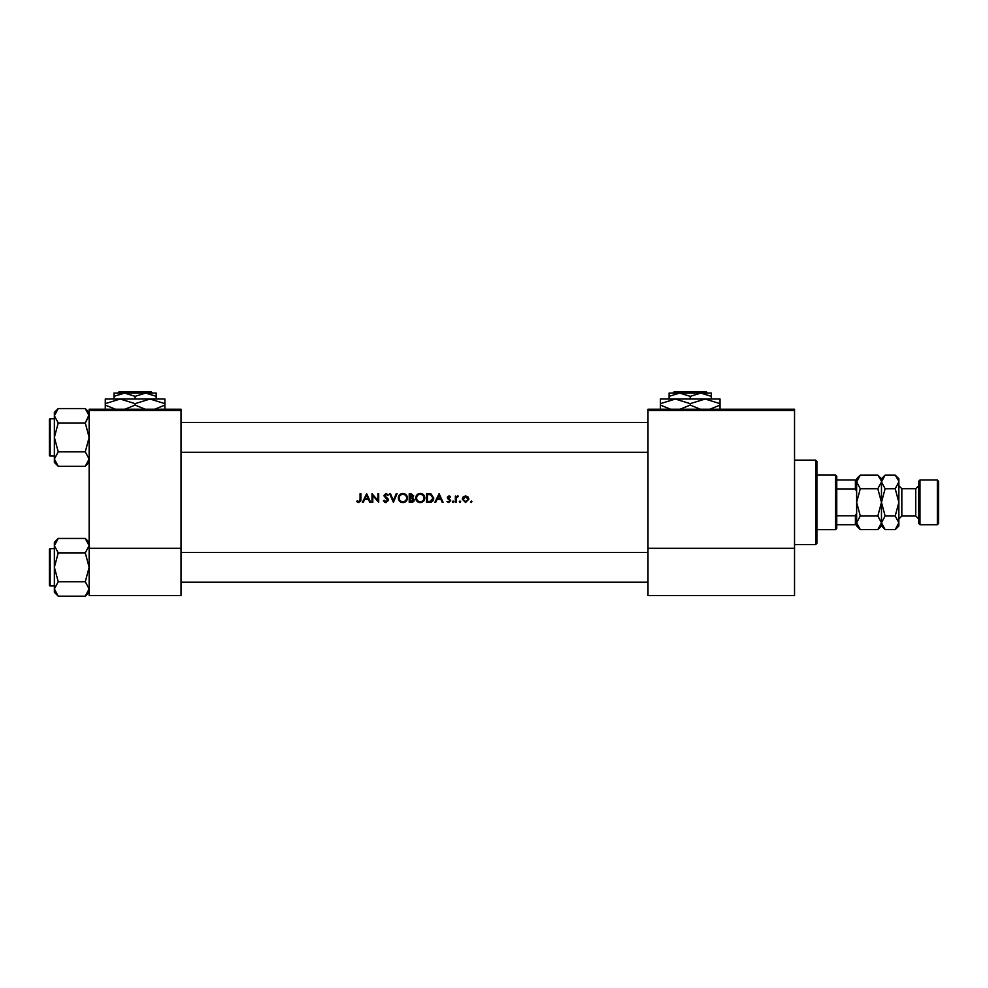 <?xml version="1.0" encoding="UTF-8"?>
<svg xmlns="http://www.w3.org/2000/svg" width="988" height="988" viewBox="0 0 988 988"><rect width="100%" height="100%" fill="white"/><g stroke="black" fill="none" stroke-linecap="round" stroke-linejoin="round"><path stroke-width="1.48" d="M358.829 502.583L356.73 501.583L358.829 502.583L360.855 499.533L360.855 493.667L360.077 493.667L360.077 499.446L358.866 501.694L357.187 500.904L356.73 501.583L357.187 500.904L358.866 501.694L360.077 499.446M363.263 502.361L364.584 499.57L368.524 499.57L369.808 502.361L370.661 502.361L366.647 493.667L362.411 502.361L363.263 502.361M386.012 502.583L388.494 500.224L384.703 495.433L385.975 494.333L387.679 495.445L388.383 494.914L386.061 493.444L383.924 495.47L387.716 500.212L386.012 501.694L384.097 500.237L383.369 500.681L385.579 502.546M389.605 493.667L393.397 502.361L397.077 493.667L396.237 493.667L393.348 500.521L390.445 493.667L389.605 493.667M415.689 498.051C415.948 500.83 417.479 502.336 420.271 502.583C423.062 502.324 424.581 500.805 424.828 498.014C424.581 495.198 423.037 493.667 420.196 493.444C417.43 493.716 415.923 495.26 415.689 498.051M426.606 493.667L426.606 502.361L429.311 502.361C432.102 502.336 433.571 500.928 433.744 498.125L431.126 493.975L426.606 493.667M450.046 497.347L448.947 496.68L450.046 497.347L448.947 496.68L448.12 497.532L450.689 500.632L448.824 502.472L447.008 501.608L448.824 502.472L450.689 500.632L448.12 497.532L450.577 496.803L448.947 495.89L447.342 497.557L449.911 500.669L448.787 501.694L447.008 501.608L448.787 501.694L449.911 500.669L447.638 498.545M452.356 501.743L453.084 502.472L453.801 501.743L453.084 501.015L452.356 501.743L453.084 501.015L453.801 501.743L453.084 502.472L452.356 501.743M455.369 496.001L455.369 502.361L456.147 502.361L456.283 498.038L458.37 496.112L456.147 496.939L455.369 496.001M470.523 501.743L471.251 502.472L471.968 501.743L471.251 501.015L470.523 501.743L471.251 501.015L471.968 501.743L471.251 502.472L470.523 501.743M462.273 499.199L465.57 502.472L468.855 499.199L467.979 496.939L465.57 495.89L463.15 496.952L462.273 499.199L463.15 496.952M459.272 501.743L459.988 502.472L460.717 501.743L459.988 501.015L459.272 501.743L459.988 501.015L460.717 501.743L459.988 502.472L459.272 501.743L459.988 501.015L460.717 501.743M435.708 502.361L437.029 499.57L440.969 499.57L442.254 502.361L443.106 502.361L439.092 493.667L434.856 502.361L435.708 502.361M409.23 493.667L409.23 502.361L411.576 502.361L414.355 499.891L412.675 497.668L413.688 495.815L410.922 493.667L409.23 493.667M398.3 498.051C398.559 500.83 400.091 502.336 402.882 502.583C405.673 502.324 407.192 500.805 407.439 498.014C407.192 495.198 405.648 493.667 402.82 493.444C400.041 493.716 398.535 495.26 398.3 498.051M371.994 493.667L371.994 502.361L372.785 502.361L372.785 495.531L378.688 502.361L378.688 493.667L377.91 493.667L377.91 500.508L371.994 493.667M181.039 410.452L89.142 410.452L89.142 409.217L181.039 409.217L181.039 595.505L89.142 595.505L89.142 548.303L181.039 548.303M89.142 410.452L89.142 548.303M794.537 410.452L794.537 595.505L647.992 595.505L647.992 409.217L794.537 409.217L794.537 410.452L647.992 410.452M794.537 548.303L647.992 548.303M471.968 501.743L471.251 501.015L471.968 501.743L471.251 502.472M468.794 498.582L468.855 499.199M468.028 499.693L465.558 501.694L463.051 499.199L465.558 496.68L468.077 499.199L467.892 498.236L465.558 496.68L463.52 497.73M465.076 501.645L466.052 501.645M463.236 498.236L463.1 499.693M456.147 496.939L457.691 495.89L456.147 496.939M457.95 496.791L457.296 496.705M457.543 496.68L456.234 498.323M456.394 497.693L456.147 500.224M453.084 501.015L453.801 501.743M450.577 496.803L449.429 495.976M448.947 496.68L448.12 497.532L448.947 496.68M449.244 498.755L450.689 500.632M449.688 500.064L448.725 499.409M447.342 497.557L447.453 496.927M439.03 495.359L440.562 498.681L437.449 498.681L439.03 495.359M433.695 498.903L433.46 499.842M433.263 500.286L432.88 500.904M431.027 502.163L430.212 502.312M430.286 501.373L432.966 498.125L430.669 494.803L432.966 498.125L430.879 501.249L427.396 501.472L427.396 494.556L430.052 494.667M429.15 494.58L428.002 494.556M428.384 501.472L429.644 501.435M416.207 495.89L418.072 493.975M420.196 493.444C423.037 493.667 424.568 495.186 424.828 498.014M423.506 501.249L421.172 502.497M420.271 502.583L418.504 502.262M417.714 501.83L417.022 501.262M423.976 498.742L424.05 498.001C423.827 500.286 422.555 501.521 420.246 501.694C417.961 501.509 416.701 500.299 416.467 498.051C416.689 495.778 417.949 494.543 420.246 494.333C422.543 494.519 423.815 495.741 424.05 498.001C423.803 495.741 422.543 494.519 420.246 494.333L419.505 494.408M419.517 501.632L420.974 501.62M423.679 499.644L423.914 499.002M417.109 495.951L416.467 498.051L417.109 500.101M419.27 494.457L418.628 494.692M413.688 495.815L412.675 497.668M413.898 501.311L412.589 502.225M412.354 496.939L412.898 495.84L410.008 497.347L410.008 494.556L412.799 495.321M410.526 497.347L411.144 497.322M412.206 501.385L413.577 499.891L410.008 501.472L410.008 498.236L413.416 499.236M413.577 499.891L412.144 498.335M411.119 501.472L411.761 501.447M398.819 495.89L401.066 493.79M402.82 493.444C405.648 493.667 407.192 495.186 407.439 498.014M406.117 501.249L403.783 502.497M402.882 502.583L401.128 502.262M400.325 501.83L399.621 501.249M406.599 498.742L406.661 498.001C406.439 500.286 405.166 501.521 402.857 501.694C400.572 501.509 399.325 500.299 399.078 498.051C399.3 495.778 400.56 494.543 402.857 494.333C405.154 494.519 406.426 495.741 406.661 498.001C406.426 495.741 405.154 494.519 402.857 494.333L402.116 494.408M402.128 501.632L403.586 501.62M406.29 499.644L406.537 499.002M399.72 495.951L399.078 498.051L399.72 500.101M401.881 494.457L401.239 494.692M384.628 502.188L383.986 501.608M383.369 500.681L384.456 500.768M384.875 501.225L386.012 501.694M387.679 500.521L383.924 495.47L386.061 493.444L388.383 494.914M387.716 500.212L387.407 499.36M386.308 498.323L383.924 495.47L384.406 496.791M386.246 494.358L387.481 495.21M385.975 494.333L384.703 495.433L386.444 497.421L384.703 495.433M387.111 497.927L387.815 498.607M388.037 498.891L388.445 499.78M366.585 495.359L368.116 498.681L365.017 498.681L366.585 495.359M360.818 500.583L360.571 501.608M815.656 460.136L816.891 461.371L816.891 543.338L815.656 544.586L815.656 460.136L794.537 460.136M49.4 451.071L49.4 437.412L49.4 451.071M89.142 462.396L85.277 466.274L58.23 466.274L54.365 459.05L58.23 451.837L54.365 437.412L58.23 422.975L54.365 415.763L58.23 408.55L54.365 412.416L54.365 462.396L58.23 466.274L54.365 459.05L58.23 451.837L54.365 437.412L58.23 422.975L54.365 415.763L58.23 408.55L85.277 408.55L89.142 415.763L85.277 422.975L58.23 422.975L85.277 422.975L89.142 437.412L85.277 451.837L58.23 451.837L85.277 451.837L89.142 459.05L85.277 466.274L58.23 466.274L54.365 462.396L54.365 412.416L58.23 408.55L85.277 408.55L89.056 414.762L85.277 422.975L89.142 437.412L85.277 451.837L89.142 459.05L85.277 466.274L89.142 462.396M50.141 456.036A0.741 0.741 0 0 1 49.4 455.295L49.4 419.517A0.741 0.741 0 0 1 50.141 418.776L54.365 418.776L50.141 418.776A0.741 0.741 0 0 0 49.4 419.517L49.4 421.259L49.4 419.517A0.741 0.741 0 0 1 50.141 418.776A0.741 0.741 0 0 0 49.4 419.517L49.4 455.295A0.741 0.741 0 0 0 50.141 456.036L54.365 456.036L50.141 456.036L50.141 418.776L50.141 456.036M50.141 548.686L50.141 585.933A0.741 0.741 0 0 1 49.4 585.192L49.4 549.427A0.741 0.741 0 0 1 50.141 548.686L54.365 548.686L50.141 548.686A0.741 0.741 0 0 0 49.4 549.427L49.4 551.168M49.4 585.192L49.4 583.451M54.365 588.959L58.23 581.734L54.365 567.31L58.23 552.872L54.365 545.66L58.23 538.448L54.365 542.313L54.365 592.306L58.23 596.172L54.365 588.959M89.142 542.313L85.277 538.448L89.142 545.66L85.277 552.872L58.23 552.872M89.142 592.306L85.277 596.172L58.23 596.172M50.141 585.933L54.365 585.933M85.277 538.448L58.23 538.448L54.365 542.313M85.277 552.872L89.142 567.31L85.277 581.734L58.23 581.734M85.277 581.734L89.142 588.959L85.277 596.172M835.527 529.679L835.527 475.03L836.762 476.278L836.762 528.432L835.527 529.679L816.891 529.679M835.527 475.03L816.891 475.03M856.633 524.714L855.398 524.714L855.398 515.785L856.633 513.18L856.633 525.949L860.289 529.605L856.633 522.788L860.289 515.983L856.633 502.361L860.289 488.739L856.633 481.922L860.289 475.117L877.826 475.117L881.395 480.983M836.762 524.714L855.398 524.714M836.762 480.007L856.633 480.007L856.633 491.53L855.398 488.924L855.398 480.007M836.762 515.785L855.398 515.785M836.762 488.924L855.398 488.924M919.976 524.714L918.729 523.467L918.729 481.242L919.976 480.007L919.976 524.714L937.353 524.714L937.353 480.007L919.976 480.007M937.353 480.007L938.6 481.242L938.6 523.467L937.353 524.714M857.658 478.427L856.707 480.983M877.826 475.117L881.469 478.76L881.469 481.922L877.826 488.739L860.289 488.739M877.826 488.739L881.469 502.361L877.826 515.983L860.289 515.983M877.826 515.983L881.469 522.788L877.826 529.605L860.289 529.605M880.456 526.295L881.395 523.739M856.633 522.788L856.707 523.739M898.784 480.983L895.214 475.117L898.858 478.76L898.858 522.788L895.214 529.605L885.125 529.605L881.469 522.788L885.125 515.983L881.469 502.361L885.125 488.739L881.469 481.922L881.469 525.949L877.826 529.605M856.633 491.53L856.633 513.18M860.289 475.117L856.633 478.76L856.633 480.007M882.494 478.427L881.543 480.983M881.469 481.922L885.125 475.117L895.214 475.117M881.469 522.788L881.543 523.739M898.858 481.922L895.214 488.739L898.858 502.361L895.214 515.983L898.858 522.788L898.858 525.949L895.214 529.605M897.845 526.295L898.784 523.739M895.214 515.983L885.125 515.983M895.214 488.739L885.125 488.739M674.125 391.828L672.877 393.076L674.125 391.828L706.321 391.828L707.556 393.076L706.321 391.828M672.877 393.076L679.67 393.076L690.217 396.336L690.217 399.029M690.217 396.336L700.776 393.076L707.556 393.076M669.111 396.336L679.67 393.076L669.111 393.076L669.111 399.029M679.67 393.076L700.776 393.076L711.335 396.336L711.335 399.029M711.335 396.336L711.335 393.076L700.776 393.076M670.593 409.217L660.416 405.105L660.416 399.029L720.03 399.029L720.03 405.105L709.853 409.217M660.416 405.105L660.416 409.711M660.416 403.647L675.323 399.029L690.217 403.647L690.217 405.105L680.053 409.217M690.217 403.647L705.123 399.029L720.03 403.647M700.393 409.217L690.217 405.105M720.03 409.711L720.03 405.105M118.992 391.828L117.745 393.076L118.992 391.828L151.189 391.828L152.436 393.076L151.189 391.828M117.745 393.076L124.537 393.076L135.097 396.336L135.097 399.029M135.097 396.336L145.644 393.076L152.436 393.076M113.978 396.336L124.537 393.076L113.978 393.076L113.978 399.029M124.537 393.076L145.644 393.076L156.203 396.336L156.203 399.029M156.203 396.336L156.203 393.076L145.644 393.076M115.46 409.217L105.284 405.105L105.284 399.029L164.897 399.029L164.897 405.105L154.721 409.217M105.284 405.105L105.284 409.711M105.284 403.647L120.19 399.029L135.097 403.647L135.097 405.105L124.92 409.217M135.097 403.647L149.991 399.029L164.897 403.647M145.261 409.217L135.097 405.105M164.897 409.711L164.897 405.105M918.729 518.996L915.753 516.02L915.753 488.702L901.834 488.702L901.834 516.02L898.858 518.996M815.656 544.586L794.537 544.586M647.992 422.506L181.039 422.506L647.992 422.506M647.992 452.306L181.039 452.306L647.992 452.306M89.142 412.416L85.277 408.55L89.142 412.416M181.039 582.216L647.992 582.216M181.039 552.403L647.992 552.403M881.469 478.76L885.125 475.117M881.469 525.949L885.125 529.605M915.753 516.02L901.834 516.02M915.753 488.702L918.729 485.713M901.834 488.702L898.858 485.713"/></g></svg>
